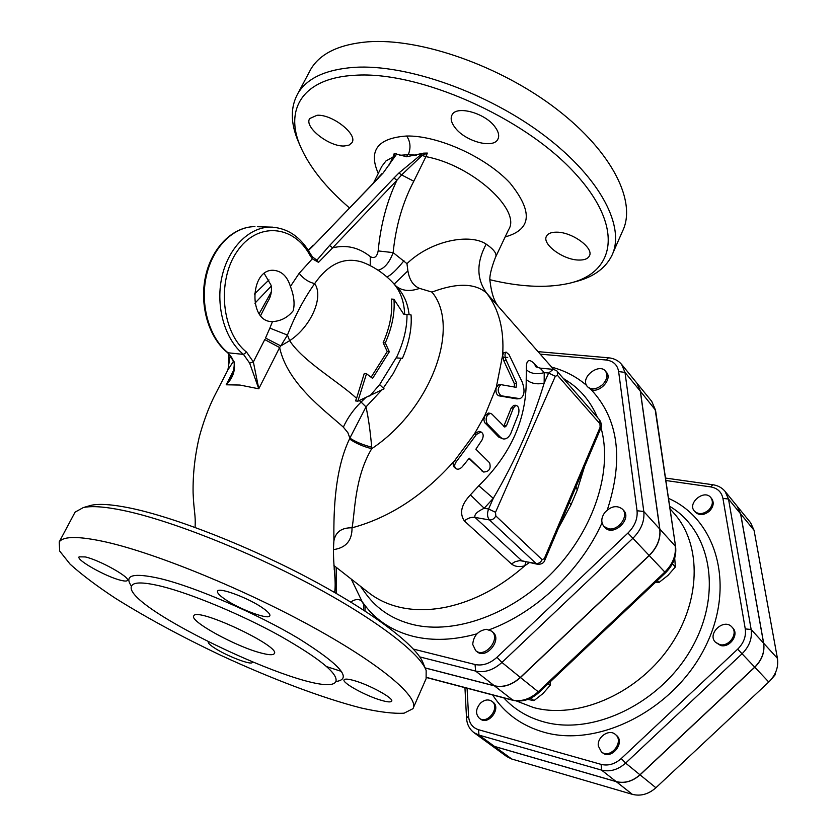 <?xml version="1.0" encoding="UTF-8"?>
<svg xmlns="http://www.w3.org/2000/svg" width="837" height="837" viewBox="0 0 837 837"><rect width="100%" height="100%" fill="white"/><g stroke="black" fill="none" stroke-linecap="round" stroke-linejoin="round"><path stroke-width="1.26" d="M708.646 510.099C703.237 514.368 698.497 514.713 694.417 511.125C686.989 503.246 704.231 488.913 710.791 497.544C713.427 501.499 712.706 505.684 708.646 510.099M710.791 497.544L711.628 498.549C714.264 502.503 713.542 506.688 709.483 511.093C704.084 515.362 699.345 515.697 695.275 512.118L694.417 511.125M719.789 644.616L715.478 642.261C706.658 633.85 723.984 617.748 731.904 627.018C738.558 633.368 729.111 647.127 719.789 644.616M731.904 627.018L732.762 627.949C739.416 634.289 729.979 648.047 720.667 645.526L715.478 642.261M598.319 745.987C596.948 736.999 609.158 728.671 615.331 734.415C624.789 741.561 610.257 759.714 601.364 751.825L598.319 745.987M615.331 734.415L616.304 735.231C625.762 742.377 611.251 760.509 602.358 752.63L601.364 751.825M480.574 703.049C484.602 699.638 488.379 699.062 491.926 701.322C500.557 707.286 487.448 724.926 479.339 718.23C475.27 713.867 475.678 708.813 480.574 703.049M491.926 701.322L492.972 702.117C501.593 708.081 488.494 725.71 480.396 719.014L479.339 718.23M771.201 679.445L775.386 674.549L775.271 673.126M648.476 792.796L651.615 791.08M774.853 673.973L775.386 674.549M602.556 384.643C596.561 389.498 591.456 390.136 587.239 386.537L586.141 384.685C582.039 375.656 599.648 363.227 605.433 371.105C608.091 375.175 607.128 379.684 602.556 384.643M605.433 371.105L606.49 372.371C612.674 378.816 599.857 393.296 591.163 389.676L587.239 386.537M608.551 528.785L603.99 526.452C600.84 522.508 601.092 517.894 604.732 512.6C610.947 506.082 616.848 504.931 622.446 509.137C629.372 515.665 618.522 531.045 608.551 528.785M622.446 509.137L623.544 510.319C632.469 518.982 613.239 536.998 605.109 527.624L603.99 526.452M472.717 644.427C473.543 635.733 478.084 630.69 486.37 629.309L491.581 631.098C501.405 638.453 484.853 658.845 475.688 650.642L472.717 644.427M491.581 631.098L492.826 632.134C502.65 639.489 486.109 659.859 476.954 651.667L475.688 650.642M350.755 602.044C354.846 599.198 358.424 598.79 361.521 600.84L363.896 604.732L363.614 610.131M361.521 600.84L365.194 605.737L364.963 611M655.633 582.154L659.022 582.416L667.926 575.448L675.386 566.942L674.706 558.133M527.802 699.429L533.985 700.611L542.889 693.632L550.171 685.304L550.338 681.705M657.275 580.596L659.022 582.416M672.425 563.74L675.386 566.942M530.867 698.121L533.985 700.611M548.235 683.693L550.171 685.304M489.572 744.03L494.573 746.489L616.22 781.643C624.611 783.714 632.563 781.455 640.054 774.853L754.796 667.235C761.942 660.1 764.903 652.096 763.668 643.245L740.682 513.928L737.198 506.259M737.24 506.312L750.622 522.748L754.064 530.313L777.427 658.353C778.682 667.11 775.794 674.999 768.764 682.019L655.905 787.753C648.518 794.229 640.671 796.426 632.364 794.344L511.721 759.013L506.803 756.606L489.624 744.072M665.865 480.522L710.644 486.893C717.435 488.097 721.525 491.936 722.927 498.392L728.504 499.03L725.062 491.361L737.156 506.218L740.599 513.834L763.595 643.151C764.819 652.002 761.858 660.006 754.712 667.152L639.96 774.78C632.458 781.381 624.517 783.641 616.126 781.57L494.468 746.416L489.519 743.999L474.004 732.678L478.984 735.095L478.492 729.697C472.476 727.698 469.17 723.199 468.563 716.2L467.088 688.223M540.273 354.156L605.946 359.983C613.186 360.873 617.413 364.744 618.637 371.565L624.998 372.402L621.629 364.409L636.915 383.168L640.295 391.13L659.765 529.047C660.738 538.568 657.202 547.377 649.146 555.465L520.332 677.426C511.93 684.917 503.278 687.711 494.343 685.785L425.091 667.895M516.272 700.925L533.472 707.537C576.881 719.422 635.628 694.762 668.334 648.717C701.27 602.797 702.243 544.699 673.973 513.269L670.029 508.791M425.123 667.968L494.468 685.88C503.393 687.805 512.056 685.022 520.457 677.52L649.25 555.569C657.307 547.492 660.843 538.683 659.87 529.162L640.399 391.245L636.967 383.231M502.995 438.87L498.706 437.05L484.56 422.434L483.88 419.818L484.529 416.219L488.452 413.059M503.759 426.368L511.187 407.996L513.688 405.38M455.757 468.521C454.125 466.659 454.365 464.294 456.5 461.438L476.42 434.487L480.993 431.944C483.514 433.44 483.849 436.14 481.986 440.053L475.866 449.228L489.614 462.809C491.173 468.668 489.164 471.744 483.556 472.026L469.254 458.195L462.17 466.889C459.858 469.233 457.724 469.777 455.757 468.521L454.261 467.266C452.618 465.403 452.848 463.06 454.93 460.245L474.516 433.775L484.78 415.675L496.268 387.468L498.538 384.874L500.505 384.769M497.879 305.787C494.092 300.975 491.518 293.076 490.147 282.1C489.049 277.654 490.806 269.451 495.399 257.482L495.399 257.482C497.419 254.207 494.343 249.761 486.171 244.122C476.358 262.536 476.462 278.815 486.496 292.96L553.665 369.431M514.462 387.06L514.305 383.587L503.78 360.716L502.65 355.108L503.801 352.816M519.819 398.694L516.827 398.893L498.789 395.796C496.268 394.541 495.431 391.758 496.268 387.468L502.65 355.108C504.292 329.663 498.915 308.947 486.496 292.96C474.903 283.032 456.72 282.739 431.965 292.092L419.619 288.399C413.332 285.888 409.419 280.05 407.891 270.864L406.949 263.645L393.149 252.628L378.167 250.912C376.943 257.011 374.327 258.915 370.31 256.603C358.843 247.438 346.288 244.509 332.645 247.825L396.926 180.237L393.955 178.019L329.558 245.523L332.645 247.825L318.52 262.347L312.327 258.811L312.504 256.949L310.401 253.831L309.931 255.254L312.327 258.811L299.175 273.301L290.418 286.442C294.007 295.702 294.938 303.789 293.212 310.726C287.74 317.547 280.834 321.157 272.485 321.586L271.774 321.565C248.15 321.743 249.981 268.436 273.668 270.32C281.703 271.062 287.29 276.43 290.418 286.442M476.42 434.487L474.516 433.775L479.026 431.306L480.993 431.944M483.556 472.026L468.982 458.54M333.911 565.519L368.657 592.68C377.539 599.627 387.95 604.492 399.887 607.285C414.608 610.644 430.605 610.476 447.858 606.783C474.997 600.642 500.631 586.978 524.757 565.802L525.908 562.025M537.459 564.253L521.849 560.759L475.018 517.412C474.024 514.64 477.08 511.595 484.194 508.258L470.404 494.897C461.271 504.585 459.251 513.248 464.336 520.907L511.48 563.96C514.881 566.639 519.306 567.256 524.757 565.802L529.246 562.673M478.806 485.742L493.286 498.339L488.578 509.001L484.194 508.258L493.286 498.339C515.508 460.465 532.468 422.057 544.165 383.116C536.737 384.706 530.752 383.482 526.211 379.443C526.672 418.929 510.873 454.365 478.806 485.742L470.404 494.897M537.919 367.673L534.404 363.708C528.691 358.1 526.002 360.109 526.347 369.734L526.211 379.443M507.724 357.42L502.755 357.315M333.565 549.606C345.953 547.848 352.105 540.587 352.042 527.812C341.59 527.603 335.543 531.987 333.89 540.984M584.582 466.481L577.3 489.938L571.033 504.721L558.269 528.492M535.952 366.868L540.085 368.113L544.228 372.611L548.622 373.04L544.165 383.116L544.228 372.611C536.831 374.704 530.867 373.741 526.347 369.734M569.327 502.451L571.033 504.721L577.3 489.938L575.919 486.914M501.321 384.706L500.85 384.685C497.293 388.295 497.356 391.988 501.028 395.765L520.028 398.674C524.454 396.215 525.186 390.691 522.236 382.132L509.053 354.658L506.092 352.105C504.627 353.434 504.638 356.102 506.134 360.109L516.628 383.168L516.094 387.322L501.321 384.706M491.926 414.127L490.482 413.363C486.213 415.131 485.104 418.563 487.144 423.648L500.735 437.531L503.183 438.923C506.197 439.31 508.718 437.542 510.737 433.597L518.668 413.53C519.484 408.854 518.542 406.112 515.864 405.275L513.426 407.964L506.511 425.73L504.795 427.09L491.926 414.127M379.642 384.591L384.068 388.849L357.859 401.195L366.522 373.731L372.591 378.387L389.331 351.76L385.313 342.929C392.155 327.183 395.033 312.619 393.934 299.248L403.654 314.095L411.061 314.921C412.013 328.303 409.147 342.772 402.451 358.32L396.068 357.891L379.642 384.591L369.776 396.047M358.278 400.253L358.906 400.766M366.522 373.731L364.262 373.48L356.593 398.318C337.614 380.95 303.004 361.312 289.665 340.69L287.447 335.072L269.859 328.114L265.528 338.033L280.793 345.911L287.447 335.072C294.865 315.894 303.946 298.736 314.691 283.597C328.659 263.519 344.677 256.415 362.766 262.305L363.99 262.797L362.766 262.305C374.202 266.825 384.173 273.553 392.679 282.487C400.117 290.439 404.104 301.017 404.637 314.199M389.331 351.76L387.238 351.561L383.158 342.731C390.021 326.922 392.752 312.368 391.381 299.081L393.934 299.248M371.126 377.215L387.238 351.561M385.313 342.929L383.158 342.731M357.859 401.195L355.484 400.902L356.593 398.318M272.872 227.172L270.529 227.099C249.018 227.026 227.999 248.191 221.774 277.549C215.454 306.876 225.007 339.571 243.483 354.396L249.646 363.122L258.779 388.797L279.621 347.575C287.447 383.43 323.929 409.774 343.337 427.132C347.617 417.841 353.528 409.481 361.082 402.053L359.345 400.599M230.217 355.39L227.905 369.902L233.439 361.291M228.616 353.601L228.449 365.288M227.434 352.555L227.434 352.555C208.695 337.604 199.227 305.4 205.504 276.555C211.677 247.721 232.738 226.597 254.929 226.639C233.387 226.555 212.389 247.522 206.205 276.608C199.928 305.662 209.543 338.075 228.062 352.795L227.434 352.555C230.646 355.715 232.623 358.55 233.345 361.05L228.062 352.795L243.483 354.396L246.601 352.136C221.795 332.749 216.49 281.002 237.07 251.498C257.2 221.491 293.777 224.871 309.931 255.254M249.646 363.122L253.36 361.94L246.601 352.136M329.558 245.523L316.878 260.234L318.52 262.347M233.356 361.061C235.814 362.641 232.435 377.184 231.012 377.497L226.189 384.79L239.937 385.051L258.779 388.797L253.36 361.94L264.764 339.571L279.621 347.575L280.793 345.911L289.665 340.69C311.238 326.482 323.982 296.873 314.691 283.597C308.623 282.184 303.444 278.752 299.175 273.301M370.216 265.653L370.31 256.603M233.847 369.87L226.189 384.79C233.073 377.832 235.678 370.038 233.994 361.427M378.01 270.194C384.246 268.75 389.299 262.891 393.149 252.628C395.755 226.335 402.639 202.533 413.792 181.221L401.624 174.912L422.099 155.483L421.074 154.615L398.935 172.987L401.624 174.912L396.926 180.237C386.882 201.372 380.626 224.923 378.167 250.912M378.502 177.999L314.084 244.917L383.147 172.987L396.089 154.876L394.855 155.755L394.237 153.422L406.552 156.77L423.627 153.15L427.341 153.066L422.099 155.483L425.928 156.645L427.341 153.066M413.792 181.221L425.928 156.645C472.288 165.151 521.744 210.38 508.593 229.683L495.462 257.377M394.237 153.422L393.108 156.958L394.855 155.755L393.474 158.507L383.147 172.987M382.206 173.416L377.623 178.354M381.787 166.427L385.92 160.976L393.108 156.958L388.923 165.297M381.818 166.343L373.898 182.225M399.783 155.305L408.268 154.678L416.407 155.138M486.171 244.122C470.279 233.314 431.421 240.041 406.949 263.645M403.968 260.725C396.728 269.796 391.046 275.206 386.903 276.942M343.337 427.132L347.847 432.635L349.866 438.107L349.531 438.923C333.126 472.978 333.785 520.175 333.9 540.848L333.9 540.869C332.143 563.134 336.652 579.371 334.633 592.481M260.621 315.591L267.39 302.324C270.926 296.811 272.151 291.109 271.062 285.218L264.251 273.532M271.429 291.705L259.177 313.697M106.498 542.125C157.199 553.644 246.235 590.221 314.492 628.001C382.948 665.833 419.797 697.932 412.944 708.688L404.072 713.187C393.641 713.794 379.402 712.078 361.354 708.039C322.8 698.225 271.491 678.828 220.288 655.078C181.326 636.559 146.402 617.654 115.516 598.361C96.694 585.952 81.566 574.559 70.13 564.19L59.668 551.049L59.228 541.905C63.507 535.994 79.264 536.057 106.498 542.125M74.263 513.656L75.089 512.118L83.323 507.567C91.589 505.715 104.824 506.657 123.049 510.403C169.43 519.965 246.988 550.453 311.772 585.105C376.66 619.788 420.279 653.54 426.159 670.51L426.106 678.702L413.436 707.568M341.59 671.462L326.754 666.65M425.573 669.066L423.26 663.396C417.433 646.656 375.112 613.751 312.4 580.156C249.782 546.592 174.839 517.172 129.766 507.986C112.053 504.387 99.132 503.508 91.013 505.339L88.073 506.186M572.832 282.331C591.811 278.072 604.743 269.294 611.638 255.986C625.783 228.009 601.5 178.877 544.667 135.772C488.023 92.666 406.918 63.905 354.26 67.347C325.875 69.461 307.116 78.123 297.962 93.336L310.872 69.084C320.247 53.432 339.152 44.351 367.569 41.85C420.289 37.696 500.955 66.06 557.003 109.396C613.239 152.721 636.915 202.638 622.414 231.43L612.851 253.213M297.962 93.336C290.355 106.874 290.429 122.861 298.192 141.296L299.269 143.765M349.301 207.764C325.813 187.603 309.523 167.149 300.42 146.402C284.13 109.249 302.931 77.841 355.055 75.267C418.762 70.873 522.979 116.908 573.753 171.92C625.166 226.827 615.75 273.804 567.444 283.691C545.609 288.21 519.819 286.903 490.084 279.767M317.056 115.276C332.279 114.073 358.079 134.527 351.958 142.677L349.071 145.104L344.279 145.994C329.14 146.925 303.695 126.921 309.721 118.54L317.056 115.276M494.97 126.847C498.57 131.702 499.543 135.814 497.879 139.172C493.516 149.101 465.362 141.495 455.171 127.799C451.31 122.809 450.243 118.54 451.99 115.004C456.228 105.096 485.094 112.943 494.97 126.847M578.618 260.045C563.123 259.888 541.623 244.059 546.498 236.16C548.005 233.429 551.447 232.1 556.835 232.173C572.424 232.09 594.27 248.254 589.342 256.007C587.773 258.863 584.195 260.202 578.618 260.045M260.631 652.891C235.5 646.436 188.89 620.813 193.786 615.844C196.81 606.773 281.849 646.886 274.222 653.697C272.988 655.277 268.457 655.005 260.631 652.891M161.593 586.339C191.537 593.778 241.171 614.463 279.527 635.618C319.535 658.395 338.326 673.68 335.899 681.464C325.907 703.478 116.981 605.716 131.901 585.44C134.527 581.872 144.424 582.165 161.593 586.339M252.345 662.182L252.251 662.465C251.267 665.488 226.021 655.706 214.167 647.754C210.003 645.013 208.047 643.098 208.287 642.031M120.852 580.313C106.404 576.975 75.78 559.838 79.107 556.835L85.28 556.929C99.76 560.131 130.97 577.676 127.37 580.48C126.732 581.286 124.556 581.234 120.852 580.313M224.358 598.821C219.137 595.149 216.877 592.586 217.599 591.121C218.959 586.863 249.813 598.518 263.477 608.541C268.395 612.077 270.497 614.525 269.786 615.906C268.196 620.081 238.283 608.781 224.358 598.821M353.266 680.355C368.646 684.352 394.499 698.487 391.622 701.228C390.806 702.306 387.625 702.076 382.08 700.538C366.752 696.436 341.433 682.647 344.122 679.77C344.886 678.734 347.93 678.922 353.266 680.355M407.891 270.864L394.185 284.088M396.299 286.317C402.356 291.014 410.13 291.705 419.619 288.399M456.5 461.438L454.93 460.245C424.223 495.065 389.927 517.59 352.042 527.812C355.014 513.029 354.313 477.927 371.722 448.684L371.701 447.188C370.31 431.285 368.416 417.851 366.01 406.887L361.082 402.053L365.162 398.14M431.965 292.092C461.051 326.702 431.327 409.052 371.722 448.684C362.777 446.414 355.38 443.16 349.531 438.923M371.701 447.188C362.892 444.886 355.61 441.863 349.866 438.107L366.01 406.887L381.662 390.136M618.637 371.565L637.041 510.748C637.794 518.773 634.749 526.211 627.928 533.064L496.969 657.286C489.865 663.657 482.551 666.064 475.05 664.515L413.447 649.104M336.171 593.381L336.192 567.298M586.35 385.177C576.358 376.65 564.787 370.634 551.646 367.129M607.296 509.963C623.847 459.021 618.47 418.929 591.163 389.676M489.206 629.769C535.973 612.663 580.899 570.217 602.033 522.822M365.194 605.737C376.974 620.991 393.034 631.213 413.373 636.402C432.792 641.079 453.978 640.221 476.954 633.808M351.258 579.078L361.877 601.112M600.976 427.717C612.946 469.683 594.521 528.503 553.707 571.2C512.924 613.929 455.234 634.844 413.028 624.601C393.076 619.621 377.497 609.535 366.282 594.343L365.413 593.151M563.374 378.491L567.685 381.243C580.941 389.896 590.859 401.959 597.43 417.422M740.682 513.928L754.064 530.313M754.796 667.235L768.764 682.019M763.668 643.245L777.427 658.353M616.22 781.643L632.364 794.344M640.054 774.853L655.905 787.753M494.573 746.489L511.721 759.013M722.927 498.392L745.265 628.922C746.248 636.371 743.716 643.13 737.669 649.167L621.242 758.542C614.902 764.139 608.206 766.085 601.144 764.39L478.492 729.697M492.648 694.961C504.481 713.302 521.535 725.71 543.83 732.187C598.016 748.037 673.262 710.184 704.513 648.361C736.33 586.727 717.058 519.568 668.491 498.36M669.663 506.312C710.885 530.553 722.948 593.433 691.582 648.33C660.644 703.383 592.952 735.869 543.715 721.86C527.666 717.393 514.357 709.399 503.811 697.891M710.644 486.893L712.883 484.749L665.509 478.053M745.265 628.922L751.145 629.476L728.504 499.03L740.599 513.834M464.943 687.669L466.523 717.968L468.563 716.2M737.669 649.167L742.063 653.77C749.324 646.509 752.348 638.411 751.145 629.476L763.595 643.151M621.242 758.542L625.626 763.103L742.063 653.77L754.712 667.152M494.468 746.416L478.984 735.095L601.51 770.082L601.144 764.39M616.126 781.57L601.51 770.082C609.974 772.143 618.009 769.81 625.626 763.103L639.96 774.78M640.399 391.245L655.528 410.182L651.72 401.341L655.12 409.251L675.626 546.875C676.62 556.5 673.251 565.142 665.53 572.801L664.84 572.069L538.107 691.896C529.842 699.251 521.284 701.961 512.432 700.014L426.661 677.436M426.608 677.572L513.091 700.339L494.468 685.88M659.87 529.162L675.197 546.006C676.212 555.433 672.76 564.128 664.84 572.069L649.25 555.569M513.091 700.339C522.351 702.306 530.993 699.659 539.018 692.408L520.457 677.52M511.48 563.96L515.09 561.711L519.672 560.591L536.046 563.489L489.499 519.944C492.187 520.112 494.29 518.773 495.818 515.927L495.525 512.286L488.578 509.001C486.925 513.562 487.228 517.214 489.499 519.944L475.018 517.412C471.43 516.91 467.873 518.072 464.336 520.907M535.711 366.596L534.404 363.708M553.184 369.358L548.622 373.04L555.329 376.263L557.547 375.426L557.275 371.523C557.233 370.906 555.82 370.184 553.037 369.347L540.085 368.113M495.525 512.286L555.329 376.263M557.547 375.426L599.93 423.731L600.139 427.173L544.343 558.561L544.971 559.838C544.029 562.935 541.56 564.42 537.563 564.274L536.046 563.489C538.672 563.699 540.702 562.422 542.146 559.691L495.818 515.927M599.93 423.731L599.606 419.902L557.275 371.523M544.343 558.561L542.146 559.691M600.139 427.173L600.642 428.659L544.992 559.786M498.789 395.796L501.028 395.765M516.827 398.893L519.118 398.663M503.78 360.716L506.134 360.109M514.305 383.587L516.628 383.168M481.411 470.635L483.085 471.67M485.104 423.177L487.144 423.648M498.706 437.05L500.735 437.531M511.187 407.996L513.426 407.964M504.387 425.458L506.511 425.73M396.319 357.901C403.57 342.553 407.138 328.073 407.002 314.461M254.741 359.23L264.764 339.571M310.401 253.831C300.64 236.714 287.353 227.81 270.529 227.099L257.367 226.712M423.627 153.15L421.074 154.615M398.935 172.987L393.955 178.019M396.089 154.876L396.33 153.453M308.424 250.483L314.084 244.917M272.485 321.586L269.859 328.114M408.268 154.678C410.998 147.887 410.465 141.673 406.646 136.012C377.665 138.074 368.196 150.534 378.261 173.405M505.266 236.881C531.6 229.631 533.179 211.688 510.005 183.031C485.899 157.011 438.033 135.385 406.646 136.012M419.797 656.919L475.636 671.075L475.05 664.515M494.343 685.785L475.636 671.075C484.633 672.958 493.401 670.092 501.938 662.454L496.969 657.286M407.588 154.688L406.552 156.77M605.946 359.983L608.52 357.807M254.919 303.224L271.272 286.066M335.836 681.548C352.942 679.142 340.523 664.777 298.579 638.485C257.503 613.866 195.858 587.197 160.432 578.629C133.25 572.477 123.604 575.019 131.503 586.235M392.679 282.487L397.408 287.499C403.947 294.478 407.849 303.538 409.105 314.702M401.122 358.226L393.317 373.417L383.283 388.086M637.041 510.748L643.799 511.501L624.998 372.402L640.295 391.13M627.928 533.064L632.898 538.275C641.09 530.041 644.731 521.116 643.799 511.501L659.765 529.047M520.332 677.426L501.938 662.454L632.898 538.275L649.146 555.465M725.062 491.361C721.954 487.689 717.895 485.481 712.883 484.749M466.523 717.968C466.9 724.204 469.39 729.111 474.004 732.678M675.616 546.823L655.528 410.182M539.018 692.408L665.53 572.801M651.72 401.341L637.02 383.294M360.465 586.277L366.271 594.343M600.663 428.596C601.981 426.368 601.625 423.47 599.606 419.902M498.538 384.874L500.85 384.685M503.717 352.837L506.092 352.105M490.482 413.363L488.337 413.049M513.583 405.38L515.864 405.275M312.504 256.949L317.087 260.328M313.279 245.168L308.225 250.158M227.905 369.902L215.779 393.453C215.276 394.551 206.98 409.105 199.405 436.464C194.895 455.443 192.792 474.276 193.096 492.962C193.964 512.945 195.732 513.96 195.105 527.415M261.374 314.105L261.092 314.702M267.39 302.324L268.007 301.205M270.989 321.502L271.774 321.565M59.228 541.905L75.089 512.118M91.013 505.339L83.323 507.567M300.42 146.402L298.192 141.296M538.065 351.645L608.447 357.797C613.887 358.288 618.281 360.496 621.629 364.409M254.354 294.153L269.001 279.903M498.13 138.649L497.879 139.172M334.204 569.453L334.204 565.749"/></g></svg>
